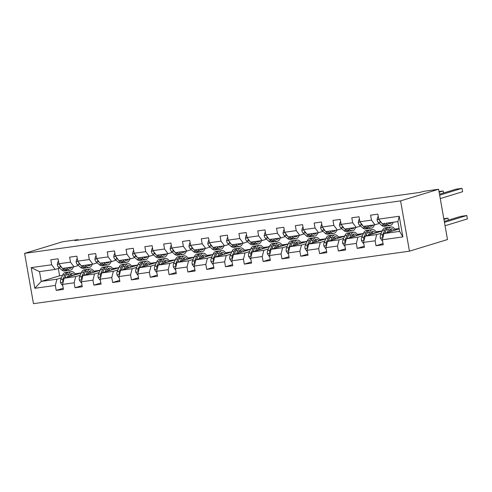 <?xml version="1.0" encoding="UTF-8"?>
<svg xmlns="http://www.w3.org/2000/svg" width="492" height="492" viewBox="0 0 492 492"><rect width="100%" height="100%" fill="white"/><g stroke="black" fill="none" stroke-linecap="round" stroke-linejoin="round"><path stroke-width="0.74" d="M400.586 200.877L438.618 189.26L447.486 239.549L409.455 251.172L33.468 303.662L24.6 253.368L400.586 200.877L409.455 251.172M399.178 228.903L383.938 233.559L399.615 231.369L397.887 221.584L382.216 223.774L378.717 219.112L377.844 214.149L370.611 215.158L371.485 220.121L359.91 221.738L359.031 216.775L351.798 217.784L352.672 222.747L341.097 224.364L340.224 219.401L332.986 220.41L333.859 225.373L322.285 226.99L321.411 222.027L314.173 223.042L315.052 227.999L303.472 229.616L302.598 224.653L295.366 225.668L296.239 230.625L284.665 232.242L283.786 227.279L276.553 228.294L277.427 233.251L265.852 234.868L264.979 229.905L257.74 230.92L258.614 235.877L247.039 237.495L246.166 232.532L238.928 233.546L239.807 238.503L228.227 240.121L227.353 235.158L220.121 236.172L220.994 241.129L209.42 242.747L208.54 237.784L201.308 238.798L202.181 243.755L190.607 245.373L189.734 240.416L182.495 241.424L183.368 246.381L171.794 247.999L170.921 243.042L163.682 244.05L164.562 249.013L152.981 250.625L152.108 245.668L144.876 246.677L145.749 251.64L134.175 253.251L133.295 248.294L126.063 249.303L126.936 254.266L115.362 255.877L114.488 250.92L107.25 251.929L108.123 256.892L96.549 258.503L95.676 253.546L88.437 254.555L89.316 259.518L77.736 261.129L76.863 256.172L69.63 257.181L70.504 262.144L58.929 263.755L58.05 258.798L50.817 259.807L51.691 264.77L31.193 267.63L34.834 288.287L41.236 281.406L56.912 279.216L61.457 277.826M378.717 219.112L399.221 216.252L402.862 236.91L382.364 239.77L383.237 244.733L376.005 245.742L383.034 243.595M34.834 288.287L55.332 285.428L56.211 290.391L63.443 289.382L62.57 284.419L74.144 282.802L75.018 287.765L82.256 286.756L81.383 281.793L92.957 280.176L93.831 285.139L101.069 284.13L100.19 279.167L111.77 277.55L112.643 282.513L119.876 281.498L119.002 276.541L130.577 274.923L131.456 279.887L138.689 278.872L137.815 273.915L149.39 272.297L150.263 277.26L157.502 276.246L156.628 271.289L168.202 269.671L169.076 274.634L176.314 273.62L175.435 268.663L187.015 267.045L187.889 272.008L195.121 270.994L194.248 266.037L205.822 264.419L206.702 269.382L213.934 268.368L213.061 263.411L224.635 261.793L225.508 266.756L232.747 265.742L231.873 260.785L243.448 259.167L244.321 264.124L251.56 263.115L250.68 258.159L262.261 256.541L263.134 261.498L270.366 260.489L269.493 255.532L281.067 253.915L281.947 258.872L289.179 257.863L288.306 252.9L299.88 251.289L300.753 256.246L307.992 255.237L307.119 250.274L318.693 248.663L319.566 253.62L326.805 252.611L325.925 247.648L337.506 246.037L338.379 250.994L345.612 249.985L344.738 245.022L356.319 243.411L357.192 248.368L364.424 247.359L363.551 242.396L375.125 240.785L376.005 245.742M78.037 240.127L77.951 239.61L74.778 240.582L420.137 192.366L423.304 191.394L438.618 189.26M359.91 221.738L363.404 226.4L374.978 224.782L379.387 223.436M381.251 233.183L376.706 234.573L365.126 236.185L382.222 230.963M374.978 224.782L371.485 220.121M375.125 240.785L376.706 234.573M363.551 242.396L365.126 236.185M341.097 224.364L344.591 229.026L356.165 227.409L360.581 226.062M362.438 235.809L357.893 237.199L346.319 238.811L363.416 233.589M356.165 227.409L352.672 222.747M356.319 243.411L357.893 237.199M344.738 245.022L346.319 238.811M322.285 226.99L325.778 231.652L337.358 230.035L341.768 228.688M343.625 238.435L339.08 239.825L327.506 241.437L344.603 236.215M337.358 230.035L333.859 225.373M337.506 246.037L339.08 239.825M325.925 247.648L327.506 241.437M303.472 229.616L306.971 234.278L318.545 232.661L322.955 231.314M324.818 241.062L320.267 242.451L308.693 244.063L325.79 238.841M318.545 232.661L315.052 227.999M318.693 248.663L320.267 242.451M307.119 250.274L308.693 244.063M284.665 232.242L288.158 236.904L299.733 235.287L304.142 233.94M306.006 243.688L301.461 245.077L289.88 246.689L306.977 241.467M299.733 235.287L296.239 230.625M299.88 251.289L301.461 245.077M288.306 252.9L289.88 246.689M265.852 234.868L269.345 239.53L280.92 237.913L285.335 236.566M287.193 246.314L282.648 247.704L271.074 249.315L288.164 244.093M280.92 237.913L277.427 233.251M281.067 253.915L282.648 247.704M269.493 255.532L271.074 249.315M247.039 237.495L250.533 242.156L262.113 240.539L266.523 239.192M268.38 248.94L263.835 250.33L252.261 251.947L269.358 246.72M262.113 240.539L258.614 235.877M262.261 256.541L263.835 250.33M250.68 258.159L252.261 251.947M228.227 240.121L231.72 244.782L243.3 243.165L247.71 241.818M249.573 251.566L245.022 252.956L233.448 254.573L250.545 249.346M243.3 243.165L239.807 238.503M243.448 259.167L245.022 252.956M231.873 260.785L233.448 254.573M209.42 242.747L212.913 247.408L224.487 245.797L228.897 244.444M230.76 254.192L226.215 255.582L214.635 257.199L231.732 251.972M224.487 245.797L220.994 241.129M224.635 261.793L226.215 255.582M213.061 263.411L214.635 257.199M190.607 245.373L194.1 250.034L205.674 248.423L210.09 247.07M211.947 256.818L207.403 258.208L195.828 259.825L212.919 254.598M205.674 248.423L202.181 243.755M205.822 264.419L207.403 258.208M194.248 266.037L195.828 259.825M171.794 247.999L175.287 252.66L186.868 251.049L191.277 249.696M193.135 259.444L188.59 260.834L177.015 262.451L194.112 257.224M186.868 251.049L183.368 246.381M187.015 267.045L188.59 260.834M175.435 268.663L177.015 262.451M152.981 250.625L156.474 255.287L168.055 253.675L172.464 252.322M174.328 262.07L169.777 263.46L158.203 265.077L175.3 259.85M168.055 253.675L164.562 249.013M168.202 269.671L169.777 263.46M156.628 271.289L158.203 265.077M134.175 253.251L137.668 257.913L149.242 256.301L153.652 254.954M155.515 264.696L150.97 266.086L139.39 267.703L156.487 262.476M149.242 256.301L145.749 251.64M149.39 272.297L150.97 266.086M137.815 273.915L139.39 267.703M115.362 255.877L118.855 260.539L130.429 258.927L134.845 257.58M136.702 267.322L132.157 268.712L120.583 270.329L137.674 265.108M130.429 258.927L126.936 254.266M130.577 274.923L132.157 268.712M119.002 276.541L120.583 270.329M96.549 258.503L100.042 263.171L111.623 261.553L116.032 260.207M117.889 269.948L113.345 271.338L101.77 272.955L118.867 267.734M111.623 261.553L108.123 256.892M111.77 277.55L113.345 271.338M100.19 279.167L101.77 272.955M77.736 261.129L81.229 265.797L92.81 264.179L97.219 262.833M99.083 272.574L94.532 273.964L82.957 275.582L100.054 270.36M92.81 264.179L89.316 259.518M92.957 280.176L94.532 273.964M81.383 281.793L82.957 275.582M58.929 263.755L62.422 268.423L73.997 266.805L78.406 265.459M80.27 275.2L75.725 276.59L64.144 278.208L81.242 272.986M73.997 266.805L70.504 262.144M74.144 282.802L75.725 276.59M62.57 284.419L64.144 278.208M31.193 267.63L39.508 271.621L55.184 269.432L59.6 268.085M58.327 268.472L59.618 275.791L62.533 275.385M59.618 275.791L41.236 281.406L39.508 271.621M55.184 269.432L51.691 264.77M55.332 285.428L56.912 279.216M77.951 239.61L62.632 241.75L24.6 253.368M75.319 273.737L81.278 272.906M94.132 271.11L100.091 270.28M112.939 268.484L118.898 267.654M131.751 265.858L137.711 265.028M150.564 263.232L156.524 262.402M169.377 260.606L175.337 259.776M188.184 257.98L194.143 257.15M206.997 255.354L212.956 254.524M225.81 252.728L231.769 251.892M244.622 250.102L250.582 249.266M263.429 247.476L269.388 246.64M282.242 244.85L288.201 244.014M301.055 242.224L307.014 241.387M319.868 239.598L325.827 238.761M338.674 236.972L344.634 236.135M357.487 234.346L363.447 233.509M376.3 231.714L382.259 230.883M395.113 229.088L399.117 228.534M402.862 236.91L399.615 231.369M397.887 221.584L399.221 216.252M382.364 239.77L383.938 233.559M56.211 290.391L63.24 288.238M75.571 274.493L76.936 274.302M94.378 271.867L95.749 271.676M75.018 287.765L82.053 285.612M113.191 269.241L114.556 269.044M93.831 285.139L100.866 282.986M132.004 266.609L133.369 266.418M112.643 282.513L119.679 280.36M150.816 263.983L152.182 263.792M131.456 279.887L138.486 277.734M169.623 261.357L170.995 261.166M150.263 277.26L157.299 275.108M188.436 258.731L189.801 258.54M169.076 274.634L176.111 272.482M207.249 256.104L208.614 255.914M187.889 272.008L194.924 269.856M226.062 253.478L227.427 253.288M206.702 269.382L213.737 267.23M244.868 250.852L246.24 250.662M225.508 266.756L232.544 264.604M263.681 248.226L265.047 248.036M244.321 264.124L251.357 261.978M282.494 245.6L283.859 245.41M263.134 261.498L270.17 259.352M301.307 242.974L302.672 242.784M281.947 258.872L288.982 256.726M320.114 240.348L321.485 240.157M300.753 256.246L307.789 254.1M338.927 237.722L340.292 237.531M319.566 253.62L326.602 251.473M357.739 235.096L359.105 234.905M338.379 250.994L345.415 248.847M376.552 232.47L377.918 232.279M357.192 248.368L364.228 246.221M395.365 229.844L396.73 229.653M58.53 261.492L58.001 261.566L57.275 264.45A3.665 1.74 82.1 0 0 58.554 267.162L61.789 270.016A10.584 5.025 82.1 0 0 64.378 270.987L66.666 270.668A10.584 5.025 82.1 0 0 67.373 270.459M66.34 267.876L67.816 269.173A10.584 5.025 82.1 0 0 70.405 270.145A10.584 5.025 82.1 0 0 73.394 266.885M68.093 267.63A8.782 4.17 82.1 0 0 70.159 268.368A8.782 4.17 82.1 0 0 71.943 267.088M62.607 268.392L64.077 269.696A10.584 5.025 82.1 0 0 66.666 270.668M70.405 270.145L68.117 270.465A10.584 5.025 -97.9 0 1 65.522 269.493L64.052 268.195M68.966 268.183A8.782 4.17 82.1 0 0 69.655 267.408M59.784 264.905L59.827 265.127A3.665 1.74 82.1 0 0 60.848 266.842L62.004 267.869M58.511 261.406L58.001 261.566M68.886 276.756L69.415 275.551A8.782 4.17 -97.9 0 1 71.684 273.392A8.782 4.17 -97.9 0 1 74.587 275.016M67.386 277.217L68.702 274.21A10.584 5.025 -97.9 0 1 71.432 271.615A10.584 5.025 -97.9 0 1 75.682 274.684M62.699 285.145L62.176 285.212L60.491 282.666A3.665 1.74 -97.9 0 1 60.725 279.487L62.675 275.053A10.584 5.025 -97.9 0 1 65.405 272.457L67.699 272.137A10.584 5.025 82.1 0 0 64.969 274.733L63.019 279.167A3.665 1.74 82.1 0 0 62.681 281.301L63.179 282.014M64.901 277.974L66.414 274.53A10.584 5.025 -97.9 0 1 69.144 271.935L71.432 271.615M72.527 275.649A8.782 4.17 82.1 0 0 70.584 273.896M72.238 275.735A10.584 5.025 82.1 0 0 71.469 274.456M68.437 272.144A10.584 5.025 82.1 0 0 67.699 272.137M64.833 277.998L65.682 276.073A8.782 4.17 -97.9 0 1 66.051 275.36M69.944 274.597A8.782 4.17 -97.9 0 1 71.211 276.049M77.336 258.866L76.814 258.94L76.088 261.824A3.665 1.74 82.1 0 0 77.367 264.536L80.596 267.39A10.584 5.025 82.1 0 0 83.191 268.361L85.479 268.042A10.584 5.025 82.1 0 0 86.186 267.832M85.153 265.25L86.629 266.547A10.584 5.025 82.1 0 0 89.218 267.519A10.584 5.025 82.1 0 0 92.207 264.259M86.9 265.003A8.782 4.17 82.1 0 0 88.972 265.742A8.782 4.17 82.1 0 0 90.756 264.462M81.414 265.766L82.89 267.07A10.584 5.025 82.1 0 0 85.479 268.042M89.218 267.519L86.924 267.839A10.584 5.025 -97.9 0 1 84.335 266.867L82.865 265.569M87.773 265.557A8.782 4.17 82.1 0 0 88.468 264.782M78.597 262.279L78.64 262.5A3.665 1.74 82.1 0 0 79.655 264.216L80.817 265.243M77.324 258.78L76.814 258.94M96.149 256.24L95.626 256.314L94.901 259.198A3.665 1.74 82.1 0 0 96.18 261.91L99.409 264.764A10.584 5.025 82.1 0 0 101.998 265.735L104.292 265.416A10.584 5.025 82.1 0 0 104.999 265.206M103.966 262.617L105.442 263.921A10.584 5.025 82.1 0 0 108.031 264.893A10.584 5.025 82.1 0 0 111.02 261.633M105.712 262.377A8.782 4.17 82.1 0 0 107.779 263.115A8.782 4.17 82.1 0 0 109.568 261.836M100.227 263.14L101.703 264.444A10.584 5.025 82.1 0 0 104.292 265.416M108.031 264.893L105.737 265.213A10.584 5.025 -97.9 0 1 103.148 264.241L101.672 262.937M106.586 262.931A8.782 4.17 82.1 0 0 107.274 262.156M97.41 259.653L97.447 259.874A3.665 1.74 82.1 0 0 98.468 261.59L99.63 262.617M96.137 256.154L95.626 256.314M87.699 274.13L88.228 272.925A8.782 4.17 -97.9 0 1 90.497 270.766A8.782 4.17 -97.9 0 1 93.4 272.39M86.198 274.591L87.515 271.584A10.584 5.025 -97.9 0 1 90.245 268.989A10.584 5.025 -97.9 0 1 94.495 272.058M81.506 282.513L80.983 282.586L79.298 280.04A3.665 1.74 -97.9 0 1 79.538 276.861L81.487 272.427A10.584 5.025 -97.9 0 1 84.218 269.831L86.506 269.511A10.584 5.025 82.1 0 0 83.775 272.107L81.832 276.541A3.665 1.74 82.1 0 0 81.487 278.675L81.992 279.388M83.714 275.348L85.227 271.904A10.584 5.025 -97.9 0 1 87.957 269.308L90.245 268.989M91.34 273.023A8.782 4.17 82.1 0 0 89.396 271.27M91.051 273.109A10.584 5.025 82.1 0 0 90.282 271.83M87.244 269.518A10.584 5.025 82.1 0 0 86.506 269.511M83.646 275.372L84.489 273.447A8.782 4.17 -97.9 0 1 84.864 272.734M88.757 271.971A8.782 4.17 -97.9 0 1 90.024 273.423M106.512 271.504L107.041 270.299A8.782 4.17 -97.9 0 1 109.304 268.14A8.782 4.17 -97.9 0 1 112.213 269.764M105.005 271.965L106.327 268.958A10.584 5.025 -97.9 0 1 109.058 266.363A10.584 5.025 -97.9 0 1 113.308 269.432M100.319 279.887L99.796 279.96L98.111 277.414A3.665 1.74 -97.9 0 1 98.351 274.235L100.3 269.8A10.584 5.025 -97.9 0 1 103.031 267.205L105.319 266.885A10.584 5.025 82.1 0 0 102.588 269.481L100.639 273.915A3.665 1.74 82.1 0 0 100.3 276.049L100.805 276.762M102.527 272.722L104.033 269.278A10.584 5.025 -97.9 0 1 106.764 266.682L109.058 266.363M110.146 270.397A8.782 4.17 82.1 0 0 108.209 268.644M109.864 270.483A10.584 5.025 82.1 0 0 109.089 269.204M106.057 266.892A10.584 5.025 82.1 0 0 105.319 266.885M102.459 272.746L103.302 270.821A8.782 4.17 -97.9 0 1 103.671 270.108M107.57 269.345A8.782 4.17 -97.9 0 1 108.837 270.797M114.962 253.614L114.439 253.688L113.713 256.572A3.665 1.74 82.1 0 0 114.987 259.284L118.221 262.138A10.584 5.025 82.1 0 0 120.811 263.109L123.105 262.789A10.584 5.025 82.1 0 0 123.812 262.58M122.779 259.991L124.248 261.295A10.584 5.025 82.1 0 0 126.838 262.267A10.584 5.025 82.1 0 0 129.826 259.007M124.525 259.751A8.782 4.17 82.1 0 0 126.592 260.489A8.782 4.17 82.1 0 0 128.381 259.21M119.039 260.514L120.509 261.818A10.584 5.025 82.1 0 0 123.105 262.789M126.838 262.267L124.55 262.587A10.584 5.025 -97.9 0 1 121.961 261.615L120.485 260.311M125.398 260.305A8.782 4.17 82.1 0 0 126.087 259.53M116.217 257.027L116.26 257.248A3.665 1.74 82.1 0 0 117.28 258.964L118.443 259.991M114.944 253.528L114.439 253.688M133.775 250.988L133.246 251.061L132.52 253.946A3.665 1.74 82.1 0 0 133.799 256.658L137.034 259.512A10.584 5.025 82.1 0 0 139.623 260.483L141.911 260.163A10.584 5.025 82.1 0 0 142.619 259.948M141.585 257.365L143.061 258.669A10.584 5.025 82.1 0 0 145.65 259.641A10.584 5.025 82.1 0 0 148.639 256.381M143.338 257.125A8.782 4.17 82.1 0 0 145.404 257.863A8.782 4.17 82.1 0 0 147.188 256.584M137.852 257.888L139.322 259.192A10.584 5.025 82.1 0 0 141.911 260.163M145.65 259.641L143.363 259.96A10.584 5.025 -97.9 0 1 140.767 258.989L139.297 257.685M144.211 257.679A8.782 4.17 82.1 0 0 144.9 256.904M135.029 254.401L135.072 254.622A3.665 1.74 82.1 0 0 136.093 256.338L137.25 257.365M133.756 250.902L133.246 251.061M152.582 248.362L152.059 248.435L151.333 251.32A3.665 1.74 82.1 0 0 152.612 254.032L155.841 256.885A10.584 5.025 82.1 0 0 158.436 257.857L160.724 257.537A10.584 5.025 82.1 0 0 161.431 257.322M160.398 254.739L161.874 256.043A10.584 5.025 82.1 0 0 164.463 257.015A10.584 5.025 82.1 0 0 167.452 253.755M162.145 254.499A8.782 4.17 82.1 0 0 164.217 255.237A8.782 4.17 82.1 0 0 166.001 253.958M156.659 255.262L158.135 256.566A10.584 5.025 82.1 0 0 160.724 257.537M164.463 257.015L162.169 257.334A10.584 5.025 -97.9 0 1 159.58 256.363L158.11 255.059M163.024 255.053A8.782 4.17 82.1 0 0 163.713 254.278M153.842 251.775L153.885 251.996A3.665 1.74 82.1 0 0 154.9 253.712L156.062 254.733M152.569 248.275L152.059 248.435M125.319 268.878L125.854 267.673A8.782 4.17 -97.9 0 1 128.117 265.514A8.782 4.17 -97.9 0 1 131.02 267.138M123.818 269.339L125.14 266.332A10.584 5.025 -97.9 0 1 127.871 263.737A10.584 5.025 -97.9 0 1 132.12 266.805M119.132 277.26L118.609 277.334L116.924 274.788A3.665 1.74 -97.9 0 1 117.164 271.609L119.107 267.174A10.584 5.025 -97.9 0 1 121.838 264.579L124.132 264.259A10.584 5.025 82.1 0 0 121.401 266.855L119.451 271.289A3.665 1.74 82.1 0 0 119.113 273.423L119.611 274.136M121.333 270.096L122.846 266.652A10.584 5.025 -97.9 0 1 125.577 264.056L127.871 263.737M128.959 267.771A8.782 4.17 82.1 0 0 127.022 266.018M128.676 267.857A10.584 5.025 82.1 0 0 127.902 266.578M124.87 264.265A10.584 5.025 82.1 0 0 124.132 264.259M121.266 270.12L122.114 268.195A8.782 4.17 -97.9 0 1 122.483 267.482M126.382 266.719A8.782 4.17 -97.9 0 1 127.649 268.171M144.131 266.252L144.66 265.047A8.782 4.17 -97.9 0 1 146.93 262.888A8.782 4.17 -97.9 0 1 149.832 264.512M142.631 266.713L143.953 263.706A10.584 5.025 -97.9 0 1 146.678 261.111A10.584 5.025 -97.9 0 1 150.927 264.179M137.945 274.634L137.422 274.708L135.737 272.162A3.665 1.74 -97.9 0 1 135.97 268.983L137.92 264.548A10.584 5.025 -97.9 0 1 140.65 261.953L142.944 261.633A10.584 5.025 82.1 0 0 140.214 264.229L138.264 268.663A3.665 1.74 82.1 0 0 137.926 270.797L138.424 271.504M140.146 267.47L141.659 264.026A10.584 5.025 -97.9 0 1 144.39 261.43L146.678 261.111M147.772 265.139A8.782 4.17 82.1 0 0 145.829 263.392M147.483 265.231A10.584 5.025 82.1 0 0 146.714 263.952M143.682 261.639A10.584 5.025 82.1 0 0 142.944 261.633M140.079 267.494L140.927 265.569A8.782 4.17 -97.9 0 1 141.296 264.856M145.189 264.093A8.782 4.17 -97.9 0 1 146.462 265.545M162.944 263.626L163.473 262.421A8.782 4.17 -97.9 0 1 165.743 260.262A8.782 4.17 -97.9 0 1 168.645 261.885M161.444 264.087L162.76 261.08A10.584 5.025 -97.9 0 1 165.49 258.485A10.584 5.025 -97.9 0 1 169.74 261.553M156.751 272.008L156.228 272.082L154.543 269.536A3.665 1.74 -97.9 0 1 154.783 266.356L156.733 261.922A10.584 5.025 -97.9 0 1 159.463 259.327L161.751 259.007A10.584 5.025 82.1 0 0 159.021 261.603L157.077 266.037A3.665 1.74 82.1 0 0 156.733 268.171L157.237 268.878M158.959 264.844L160.472 261.4A10.584 5.025 -97.9 0 1 163.203 258.804L165.49 258.485M166.585 262.513A8.782 4.17 82.1 0 0 164.642 260.766M166.296 262.605A10.584 5.025 82.1 0 0 165.527 261.326M162.495 259.013A10.584 5.025 82.1 0 0 161.751 259.007M158.891 264.868L159.734 262.943A8.782 4.17 -97.9 0 1 160.109 262.23M164.002 261.467A8.782 4.17 -97.9 0 1 165.269 262.919M171.394 245.736L170.872 245.809L170.146 248.694A3.665 1.74 82.1 0 0 171.425 251.406L174.654 254.259A10.584 5.025 82.1 0 0 177.243 255.231L179.537 254.911A10.584 5.025 82.1 0 0 180.244 254.696M179.211 252.113L180.687 253.417A10.584 5.025 82.1 0 0 183.276 254.389A10.584 5.025 82.1 0 0 186.265 251.129M180.958 251.873A8.782 4.17 82.1 0 0 183.024 252.611A8.782 4.17 82.1 0 0 184.814 251.332M175.472 252.636L176.948 253.94A10.584 5.025 82.1 0 0 179.537 254.911M183.276 254.389L180.982 254.708A10.584 5.025 -97.9 0 1 178.393 253.737L176.917 252.433M181.831 252.427A8.782 4.17 82.1 0 0 182.52 251.652M172.655 249.149L172.692 249.37A3.665 1.74 82.1 0 0 173.713 251.086L174.875 252.107M171.382 245.649L170.872 245.809M181.757 261L182.286 259.794A8.782 4.17 -97.9 0 1 184.549 257.636A8.782 4.17 -97.9 0 1 187.458 259.259M180.25 261.461L181.573 258.454A10.584 5.025 -97.9 0 1 184.303 255.858A10.584 5.025 -97.9 0 1 188.553 258.927M175.564 269.382L175.041 269.456L173.356 266.91A3.665 1.74 -97.9 0 1 173.596 263.73L175.546 259.296A10.584 5.025 -97.9 0 1 178.276 256.701L180.564 256.381A10.584 5.025 82.1 0 0 177.833 258.976L175.89 263.411A3.665 1.74 82.1 0 0 175.546 265.545L176.05 266.252M177.772 262.218L179.279 258.774A10.584 5.025 -97.9 0 1 182.009 256.178L184.303 255.858M185.392 259.887A8.782 4.17 82.1 0 0 183.454 258.14M185.109 259.979A10.584 5.025 82.1 0 0 184.334 258.7M181.302 256.387A10.584 5.025 82.1 0 0 180.564 256.381M177.704 262.236L178.547 260.317A8.782 4.17 -97.9 0 1 178.916 259.604M182.815 258.841A8.782 4.17 -97.9 0 1 184.082 260.293M190.207 243.109L189.684 243.177L188.959 246.068A3.665 1.74 82.1 0 0 190.232 248.78L193.467 251.633A10.584 5.025 82.1 0 0 196.056 252.605L198.35 252.285A10.584 5.025 82.1 0 0 199.057 252.07M198.024 249.487L199.494 250.791A10.584 5.025 82.1 0 0 202.083 251.763A10.584 5.025 82.1 0 0 205.072 248.503M199.77 249.247A8.782 4.17 82.1 0 0 201.837 249.979A8.782 4.17 82.1 0 0 203.627 248.706M194.285 250.01L195.755 251.314A10.584 5.025 82.1 0 0 198.35 252.285M202.083 251.763L199.795 252.082A10.584 5.025 -97.9 0 1 197.206 251.111L195.73 249.807M200.644 249.801A8.782 4.17 82.1 0 0 201.333 249.026M191.462 246.523L191.505 246.744A3.665 1.74 82.1 0 0 192.526 248.46L193.688 249.481M190.189 243.023L189.684 243.177M200.564 258.374L201.099 257.168A8.782 4.17 -97.9 0 1 203.362 255.01A8.782 4.17 -97.9 0 1 206.265 256.633M199.063 258.835L200.385 255.828A10.584 5.025 -97.9 0 1 203.116 253.232A10.584 5.025 -97.9 0 1 207.366 256.295M194.377 266.756L193.854 266.83L192.169 264.278A3.665 1.74 -97.9 0 1 192.409 261.104L194.352 256.67A10.584 5.025 -97.9 0 1 197.083 254.069L199.377 253.749A10.584 5.025 82.1 0 0 196.646 256.35L194.697 260.785A3.665 1.74 82.1 0 0 194.358 262.919L194.857 263.626M196.579 259.591L198.092 256.147A10.584 5.025 -97.9 0 1 200.822 253.552L203.116 253.232M204.205 257.261A8.782 4.17 82.1 0 0 202.267 255.514M203.922 257.353A10.584 5.025 82.1 0 0 203.147 256.074M200.115 253.761A10.584 5.025 82.1 0 0 199.377 253.749M196.517 259.61L197.36 257.691A8.782 4.17 -97.9 0 1 197.729 256.978M201.628 256.215A8.782 4.17 -97.9 0 1 202.895 257.667M209.02 240.483L208.491 240.551L207.765 243.442A3.665 1.74 82.1 0 0 209.045 246.154L212.28 249.007A10.584 5.025 82.1 0 0 214.869 249.979L217.157 249.659A10.584 5.025 82.1 0 0 217.87 249.444M216.831 246.861L218.307 248.165A10.584 5.025 82.1 0 0 220.896 249.137A10.584 5.025 82.1 0 0 223.885 245.877M218.583 246.621A8.782 4.17 82.1 0 0 220.65 247.353A8.782 4.17 82.1 0 0 222.433 246.08M213.097 247.384L214.567 248.688A10.584 5.025 82.1 0 0 217.157 249.659M220.896 249.137L218.608 249.456A10.584 5.025 -97.9 0 1 216.019 248.485L214.543 247.181M219.457 247.175A8.782 4.17 82.1 0 0 220.145 246.4M210.275 243.891L210.318 244.118A3.665 1.74 82.1 0 0 211.339 245.834L212.495 246.855M209.002 240.397L208.491 240.551M219.377 255.748L219.906 254.542A8.782 4.17 -97.9 0 1 222.175 252.384A8.782 4.17 -97.9 0 1 225.078 254.007M217.876 256.209L219.198 253.202A10.584 5.025 -97.9 0 1 221.923 250.606A10.584 5.025 -97.9 0 1 226.172 253.669M213.19 264.13L212.667 264.204L210.982 261.652A3.665 1.74 -97.9 0 1 211.216 258.478L213.165 254.044A10.584 5.025 -97.9 0 1 215.896 251.443L218.19 251.123A10.584 5.025 82.1 0 0 215.459 253.724L213.51 258.159A3.665 1.74 82.1 0 0 213.171 260.293L213.669 261M215.391 256.965L216.904 253.521A10.584 5.025 -97.9 0 1 219.635 250.926L221.923 250.606M223.017 254.635A8.782 4.17 82.1 0 0 221.074 252.888M222.728 254.727A10.584 5.025 82.1 0 0 221.96 253.448M218.928 251.135A10.584 5.025 82.1 0 0 218.19 251.123M215.324 256.984L216.172 255.065A8.782 4.17 -97.9 0 1 216.542 254.352M220.434 253.589A8.782 4.17 -97.9 0 1 221.708 255.04M227.827 237.857L227.304 237.925L226.578 240.816A3.665 1.74 82.1 0 0 227.857 243.528L231.086 246.381A10.584 5.025 82.1 0 0 233.682 247.353L235.969 247.033A10.584 5.025 82.1 0 0 236.677 246.818M235.643 244.235L237.119 245.539A10.584 5.025 82.1 0 0 239.709 246.51A10.584 5.025 82.1 0 0 242.697 243.251M237.39 243.995A8.782 4.17 82.1 0 0 239.463 244.727A8.782 4.17 82.1 0 0 241.246 243.454M231.904 244.758L233.38 246.062A10.584 5.025 82.1 0 0 235.969 247.033M239.709 246.51L237.415 246.83A10.584 5.025 -97.9 0 1 234.825 245.859L233.356 244.555M238.269 244.549A8.782 4.17 82.1 0 0 238.958 243.774M229.088 241.264L229.131 241.492A3.665 1.74 82.1 0 0 230.145 243.208L231.308 244.229M227.814 237.771L227.304 237.925M238.19 253.122L238.718 251.916A8.782 4.17 -97.9 0 1 240.988 249.758A8.782 4.17 -97.9 0 1 243.891 251.381M236.689 253.583L238.005 250.576A10.584 5.025 -97.9 0 1 240.736 247.98A10.584 5.025 -97.9 0 1 244.985 251.043M231.996 261.504L231.474 261.578L229.789 259.026A3.665 1.74 -97.9 0 1 230.028 255.852L231.978 251.418A10.584 5.025 -97.9 0 1 234.709 248.817L236.996 248.497A10.584 5.025 82.1 0 0 234.266 251.098L232.322 255.532A3.665 1.74 82.1 0 0 231.978 257.667L232.482 258.374M234.204 254.339L235.717 250.895A10.584 5.025 -97.9 0 1 238.448 248.3L240.736 247.98M241.83 252.009A8.782 4.17 82.1 0 0 239.887 250.262M241.541 252.095A10.584 5.025 82.1 0 0 240.773 250.822M237.741 248.509A10.584 5.025 82.1 0 0 236.996 248.497M234.137 254.358L234.979 252.439A8.782 4.17 -97.9 0 1 235.354 251.726M239.247 250.963A8.782 4.17 -97.9 0 1 240.514 252.408M246.64 235.231L246.117 235.299L245.391 238.19A3.665 1.74 82.1 0 0 246.67 240.902L249.899 243.755A10.584 5.025 82.1 0 0 252.488 244.727L254.782 244.407A10.584 5.025 82.1 0 0 255.489 244.192M254.456 241.609L255.932 242.913A10.584 5.025 82.1 0 0 258.521 243.884A10.584 5.025 82.1 0 0 261.51 240.625M256.203 241.369A8.782 4.17 82.1 0 0 258.269 242.101A8.782 4.17 82.1 0 0 260.059 240.828M250.717 242.132L252.193 243.435A10.584 5.025 82.1 0 0 254.782 244.407M258.521 243.884L256.227 244.204A10.584 5.025 -97.9 0 1 253.638 243.232L252.162 241.929M257.076 241.923A8.782 4.17 82.1 0 0 257.765 241.148M247.9 238.638L247.937 238.866A3.665 1.74 82.1 0 0 248.958 240.582L250.12 241.603M246.627 235.145L246.117 235.299M257.002 250.496L257.531 249.29A8.782 4.17 -97.9 0 1 259.794 247.132A8.782 4.17 -97.9 0 1 262.703 248.755M255.496 250.957L256.818 247.95A10.584 5.025 -97.9 0 1 259.548 245.354A10.584 5.025 -97.9 0 1 263.798 248.417M250.809 258.878L250.287 258.952L248.601 256.4A3.665 1.74 -97.9 0 1 248.841 253.226L250.791 248.792A10.584 5.025 -97.9 0 1 253.521 246.191L255.809 245.871A10.584 5.025 82.1 0 0 253.079 248.472L251.135 252.906A3.665 1.74 82.1 0 0 250.791 255.04L251.295 255.748M253.017 251.713L254.524 248.269A10.584 5.025 -97.9 0 1 257.255 245.674L259.548 245.354M260.637 249.382A8.782 4.17 82.1 0 0 258.7 247.636M260.354 249.469A10.584 5.025 82.1 0 0 259.579 248.196M256.547 245.883A10.584 5.025 82.1 0 0 255.809 245.871M252.95 251.732L253.792 249.813A8.782 4.17 -97.9 0 1 254.161 249.1M258.06 248.337A8.782 4.17 -97.9 0 1 259.327 249.782M265.452 232.599L264.93 232.673L264.204 235.563A3.665 1.74 82.1 0 0 265.477 238.276L268.712 241.129A10.584 5.025 82.1 0 0 271.301 242.101L273.595 241.781A10.584 5.025 82.1 0 0 274.302 241.566M273.269 238.983L274.739 240.287A10.584 5.025 82.1 0 0 277.328 241.258A10.584 5.025 82.1 0 0 280.317 237.999M275.016 238.737A8.782 4.17 82.1 0 0 277.082 239.475A8.782 4.17 82.1 0 0 278.872 238.202M269.53 239.506L271 240.809A10.584 5.025 82.1 0 0 273.595 241.781M277.328 241.258L275.04 241.578A10.584 5.025 -97.9 0 1 272.451 240.606L270.975 239.303M275.889 239.297A8.782 4.17 82.1 0 0 276.578 238.522M266.707 236.012L266.75 236.24A3.665 1.74 82.1 0 0 267.771 237.956L268.933 238.977M265.434 232.519L264.93 232.673M275.815 247.87L276.344 246.664A8.782 4.17 -97.9 0 1 278.607 244.506A8.782 4.17 -97.9 0 1 281.51 246.129M274.308 248.331L275.631 245.323A10.584 5.025 -97.9 0 1 278.361 242.722A10.584 5.025 -97.9 0 1 282.611 245.791M269.622 256.252L269.099 256.326L267.414 253.774A3.665 1.74 -97.9 0 1 267.654 250.6L269.598 246.166A10.584 5.025 -97.9 0 1 272.328 243.565L274.622 243.245A10.584 5.025 82.1 0 0 271.892 245.846L269.942 250.28A3.665 1.74 82.1 0 0 269.604 252.414L270.108 253.122M271.824 249.087L273.337 245.643A10.584 5.025 -97.9 0 1 276.067 243.042L278.361 242.722M279.45 246.756A8.782 4.17 82.1 0 0 277.513 245.01M279.167 246.843A10.584 5.025 82.1 0 0 278.392 245.57M275.36 243.257A10.584 5.025 82.1 0 0 274.622 243.245M271.762 249.106L272.605 247.187A8.782 4.17 -97.9 0 1 272.974 246.467M276.873 245.711A8.782 4.17 -97.9 0 1 278.14 247.156M284.265 229.973L283.736 230.047L283.011 232.937A3.665 1.74 82.1 0 0 284.29 235.65L287.525 238.497A10.584 5.025 82.1 0 0 290.114 239.475L292.402 239.155A10.584 5.025 82.1 0 0 293.115 238.94M292.076 236.357L293.552 237.661A10.584 5.025 82.1 0 0 296.141 238.632A10.584 5.025 82.1 0 0 299.13 235.373M293.829 236.111A8.782 4.17 82.1 0 0 295.895 236.849A8.782 4.17 82.1 0 0 297.678 235.576M288.343 236.88L289.813 238.177A10.584 5.025 82.1 0 0 292.402 239.155M296.141 238.632L293.853 238.952A10.584 5.025 -97.9 0 1 291.264 237.98L289.788 236.677M294.702 236.67A8.782 4.17 82.1 0 0 295.391 235.896M285.52 233.386L285.563 233.614A3.665 1.74 82.1 0 0 286.584 235.33L287.74 236.351M284.247 229.893L283.736 230.047M294.622 245.244L295.151 244.038A8.782 4.17 -97.9 0 1 297.42 241.88A8.782 4.17 -97.9 0 1 300.323 243.503M293.121 245.705L294.444 242.697A10.584 5.025 -97.9 0 1 297.168 240.096A10.584 5.025 -97.9 0 1 301.418 243.165M288.435 253.626L287.912 253.7L286.227 251.148A3.665 1.74 -97.9 0 1 286.461 247.974L288.41 243.54A10.584 5.025 -97.9 0 1 291.141 240.939L293.435 240.619A10.584 5.025 82.1 0 0 290.704 243.22L288.755 247.654A3.665 1.74 82.1 0 0 288.417 249.788L288.915 250.496M290.637 246.461L292.15 243.017A10.584 5.025 -97.9 0 1 294.88 240.416L297.168 240.096M298.263 244.13A8.782 4.17 82.1 0 0 296.319 242.384M297.974 244.216A10.584 5.025 82.1 0 0 297.205 242.943M294.173 240.631A10.584 5.025 82.1 0 0 293.435 240.619M290.569 246.48L291.418 244.561A8.782 4.17 -97.9 0 1 291.787 243.841M295.68 243.085A8.782 4.17 -97.9 0 1 296.953 244.53M303.072 227.347L302.549 227.421L301.824 230.311A3.665 1.74 82.1 0 0 303.103 233.023L306.332 235.871A10.584 5.025 82.1 0 0 308.927 236.849L311.215 236.529A10.584 5.025 82.1 0 0 311.922 236.314M310.889 233.731L312.365 235.035A10.584 5.025 82.1 0 0 314.954 236.006A10.584 5.025 82.1 0 0 317.943 232.747M312.635 233.485A8.782 4.17 82.1 0 0 314.708 234.223A8.782 4.17 82.1 0 0 316.491 232.95M307.149 234.253L308.625 235.551A10.584 5.025 82.1 0 0 311.215 236.529M314.954 236.006L312.66 236.326A10.584 5.025 -97.9 0 1 310.071 235.354L308.601 234.051M313.515 234.044A8.782 4.17 82.1 0 0 314.203 233.269M304.333 230.76L304.376 230.988A3.665 1.74 82.1 0 0 305.391 232.704L306.553 233.725M303.06 227.267L302.549 227.421M313.435 242.618L313.964 241.412A8.782 4.17 -97.9 0 1 316.233 239.253A8.782 4.17 -97.9 0 1 319.136 240.877M311.934 243.079L313.25 240.071A10.584 5.025 -97.9 0 1 315.981 237.47A10.584 5.025 -97.9 0 1 320.231 240.539M307.242 251L306.719 251.074L305.034 248.522A3.665 1.74 -97.9 0 1 305.274 245.348L307.223 240.914A10.584 5.025 -97.9 0 1 309.954 238.312L312.242 237.993A10.584 5.025 82.1 0 0 309.511 240.594L307.568 245.028A3.665 1.74 82.1 0 0 307.223 247.162L307.728 247.87M309.45 243.835L310.962 240.391A10.584 5.025 -97.9 0 1 313.693 237.79L315.981 237.47M317.076 241.504A8.782 4.17 82.1 0 0 315.132 239.758M316.786 241.59A10.584 5.025 82.1 0 0 316.018 240.317M312.986 238.005A10.584 5.025 82.1 0 0 312.242 237.993M309.382 243.854L310.224 241.935A8.782 4.17 -97.9 0 1 310.6 241.215M314.493 240.459A8.782 4.17 -97.9 0 1 315.759 241.904M321.885 224.721L321.362 224.795L320.636 227.685A3.665 1.74 82.1 0 0 321.916 230.397L325.144 233.245A10.584 5.025 82.1 0 0 327.733 234.223L330.027 233.903A10.584 5.025 82.1 0 0 330.735 233.688M329.702 231.105L331.178 232.408A10.584 5.025 82.1 0 0 333.767 233.38A10.584 5.025 82.1 0 0 336.756 230.121M331.448 230.859A8.782 4.17 82.1 0 0 333.514 231.597A8.782 4.17 82.1 0 0 335.304 230.324M325.962 231.627L327.438 232.925A10.584 5.025 82.1 0 0 330.027 233.903M333.767 233.38L331.473 233.7A10.584 5.025 -97.9 0 1 328.884 232.728L327.408 231.424M332.321 231.418A8.782 4.17 82.1 0 0 333.01 230.643M323.146 228.134L323.183 228.362A3.665 1.74 82.1 0 0 324.203 230.078L325.366 231.099M321.873 224.641L321.362 224.795M332.248 239.991L332.776 238.786A8.782 4.17 -97.9 0 1 335.04 236.627A8.782 4.17 -97.9 0 1 337.949 238.251M330.741 240.447L332.063 237.445A10.584 5.025 -97.9 0 1 334.794 234.844A10.584 5.025 -97.9 0 1 339.043 237.913M326.055 248.374L325.532 248.448L323.847 245.895A3.665 1.74 -97.9 0 1 324.087 242.722L326.036 238.288A10.584 5.025 -97.9 0 1 328.767 235.686L331.054 235.367A10.584 5.025 82.1 0 0 328.324 237.968L326.381 242.402A3.665 1.74 82.1 0 0 326.036 244.536L326.54 245.244M328.262 241.209L329.775 237.765A10.584 5.025 -97.9 0 1 332.5 235.164L334.794 234.844M335.882 238.878A8.782 4.17 82.1 0 0 333.945 237.132M335.599 238.964A10.584 5.025 82.1 0 0 334.824 237.691M331.793 235.379A10.584 5.025 82.1 0 0 331.054 235.367M328.195 241.228L329.037 239.309A8.782 4.17 -97.9 0 1 329.406 238.589M333.305 237.833A8.782 4.17 -97.9 0 1 334.572 239.278M340.698 222.095L340.175 222.169L339.449 225.059A3.665 1.74 82.1 0 0 340.722 227.771L343.957 230.619A10.584 5.025 82.1 0 0 346.546 231.597L348.84 231.277A10.584 5.025 82.1 0 0 349.548 231.062M348.514 228.479L349.984 229.782A10.584 5.025 82.1 0 0 352.579 230.754A10.584 5.025 82.1 0 0 355.562 227.495M350.261 228.233A8.782 4.17 82.1 0 0 352.327 228.971A8.782 4.17 82.1 0 0 354.117 227.698M344.775 229.001L346.251 230.299A10.584 5.025 82.1 0 0 348.84 231.277M352.579 230.754L350.286 231.074A10.584 5.025 -97.9 0 1 347.696 230.102L346.22 228.798M351.134 228.792A8.782 4.17 82.1 0 0 351.823 228.017M341.952 225.508L341.995 225.73A3.665 1.74 82.1 0 0 343.016 227.452L344.179 228.472M340.679 222.015L340.175 222.169M351.06 237.365L351.589 236.16A8.782 4.17 -97.9 0 1 353.853 234.001A8.782 4.17 -97.9 0 1 356.755 235.625M349.554 237.82L350.876 234.819A10.584 5.025 -97.9 0 1 353.607 232.218A10.584 5.025 -97.9 0 1 357.856 235.287M344.867 245.748L344.345 245.822L342.66 243.269A3.665 1.74 -97.9 0 1 342.899 240.096L344.843 235.662A10.584 5.025 -97.9 0 1 347.573 233.06L349.867 232.741A10.584 5.025 82.1 0 0 347.137 235.342L345.187 239.776A3.665 1.74 82.1 0 0 344.849 241.91L345.353 242.618M347.069 238.583L348.582 235.139A10.584 5.025 -97.9 0 1 351.313 232.538L353.607 232.218M354.695 236.252A8.782 4.17 82.1 0 0 352.758 234.5M354.412 236.338A10.584 5.025 82.1 0 0 353.637 235.065M350.605 232.753A10.584 5.025 82.1 0 0 349.867 232.741M347.008 238.602L347.85 236.683A8.782 4.17 -97.9 0 1 348.219 235.963M352.118 235.207A8.782 4.17 -97.9 0 1 353.385 236.652M359.511 219.469L358.988 219.543L358.256 222.433A3.665 1.74 82.1 0 0 359.535 225.145L362.77 227.993A10.584 5.025 82.1 0 0 365.359 228.971L367.647 228.651A10.584 5.025 82.1 0 0 368.36 228.436M367.321 225.853L368.797 227.15A10.584 5.025 82.1 0 0 371.386 228.128A10.584 5.025 82.1 0 0 374.375 224.869M443.55 192.975L443.194 190.964L439.024 191.548M439.141 192.206L443.194 190.964M369.074 225.607A8.782 4.17 82.1 0 0 371.14 226.345A8.782 4.17 82.1 0 0 372.924 225.072M363.588 226.375L365.058 227.673A10.584 5.025 82.1 0 0 367.647 228.651M371.386 228.128L369.098 228.448A10.584 5.025 -97.9 0 1 366.509 227.476L365.033 226.172M369.947 226.166A8.782 4.17 82.1 0 0 370.636 225.391M360.765 222.882L360.808 223.104A3.665 1.74 82.1 0 0 361.829 224.826L362.985 225.846M359.492 219.389L358.988 219.543M369.867 234.739L370.396 233.534A8.782 4.17 -97.9 0 1 372.665 231.375A8.782 4.17 -97.9 0 1 375.568 232.999M448.347 220.164L447.991 218.147L443.932 219.389M368.367 235.194L369.689 232.193A10.584 5.025 -97.9 0 1 372.413 229.592A10.584 5.025 -97.9 0 1 376.663 232.661M363.68 243.122L363.157 243.196L361.472 240.643A3.665 1.74 -97.9 0 1 361.712 237.47L363.656 233.036A10.584 5.025 -97.9 0 1 366.386 230.434L368.68 230.115A10.584 5.025 82.1 0 0 365.95 232.716L364 237.15A3.665 1.74 82.1 0 0 363.662 239.284L364.16 239.991M365.882 235.957L367.395 232.513A10.584 5.025 -97.9 0 1 370.125 229.912L372.413 229.592M373.508 233.626A8.782 4.17 82.1 0 0 371.565 231.873M373.225 233.712A10.584 5.025 82.1 0 0 372.45 232.439M369.418 230.127A10.584 5.025 82.1 0 0 368.68 230.115M365.814 235.975L366.663 234.051A8.782 4.17 -97.9 0 1 367.032 233.337M370.925 232.581A8.782 4.17 -97.9 0 1 372.198 234.026M447.991 218.147L443.815 218.731M378.317 216.843L377.794 216.917L377.069 219.807A3.665 1.74 82.1 0 0 378.348 222.519L381.577 225.367A10.584 5.025 82.1 0 0 384.172 226.345L386.46 226.025A10.584 5.025 82.1 0 0 387.167 225.81M439.491 194.217L455.979 189.18L462.006 188.338L462.609 191.739L440.26 198.565M386.134 223.227L387.61 224.524A10.584 5.025 82.1 0 0 390.199 225.502A10.584 5.025 82.1 0 0 393.188 222.243M439.663 195.164L462.006 188.338M387.881 222.981A8.782 4.17 82.1 0 0 389.953 223.719A8.782 4.17 82.1 0 0 391.737 222.445M382.395 223.749L383.871 225.047A10.584 5.025 82.1 0 0 386.46 226.025M390.199 225.502L387.905 225.822A10.584 5.025 -97.9 0 1 385.316 224.844L383.846 223.546M388.76 223.54A8.782 4.17 82.1 0 0 389.449 222.765M379.578 220.256L379.621 220.477A3.665 1.74 82.1 0 0 380.636 222.2L381.798 223.22M378.305 216.763L377.794 216.917M388.68 232.113L389.209 230.908A8.782 4.17 -97.9 0 1 391.478 228.749A8.782 4.17 -97.9 0 1 394.381 230.373M445.057 225.748L467.4 218.922L466.803 215.521L444.454 222.347M387.179 232.568L388.496 229.567A10.584 5.025 -97.9 0 1 391.226 226.966A10.584 5.025 -97.9 0 1 395.476 230.035M382.487 240.496L381.964 240.57L380.279 238.017A3.665 1.74 -97.9 0 1 380.519 234.844L382.469 230.41A10.584 5.025 -97.9 0 1 385.199 227.808L387.487 227.488A10.584 5.025 82.1 0 0 384.756 230.09L382.813 234.524A3.665 1.74 82.1 0 0 382.469 236.652L382.973 237.365M444.288 221.4L460.77 216.363L466.803 215.521M384.695 233.331L386.208 229.887A10.584 5.025 -97.9 0 1 388.938 227.286L391.226 226.966M392.321 231A8.782 4.17 82.1 0 0 390.377 229.247M392.032 231.086A10.584 5.025 82.1 0 0 391.263 229.813M388.231 227.501A10.584 5.025 82.1 0 0 387.487 227.488M384.627 233.349L385.47 231.424A8.782 4.17 -97.9 0 1 385.845 230.711M389.738 229.955A8.782 4.17 -97.9 0 1 391.005 231.4M59.194 264.112L57.293 264.376M64.077 269.696L61.789 270.016M67.816 269.173L65.522 269.493M60.848 266.842L58.554 267.162M60.528 282.728L63.087 282.371M66.414 274.53L68.702 274.21M62.675 275.053L64.969 274.733M60.725 279.487L63.019 279.167M63.419 281.073L62.681 281.301M78.007 261.486L76.106 261.75M82.89 267.07L80.596 267.39M86.629 266.547L84.335 266.867M79.655 264.216L77.367 264.536M96.813 258.86L94.919 259.124M101.703 264.444L99.409 264.764M105.442 263.921L103.148 264.241M98.468 261.59L96.18 261.91M79.341 280.102L81.9 279.745M85.227 271.904L87.515 271.584M81.487 272.427L83.775 272.107M79.538 276.861L81.832 276.541M82.232 278.447L81.487 278.675M98.154 277.476L100.712 277.119M104.033 269.278L106.327 268.958M100.3 269.8L102.588 269.481M98.351 274.235L100.639 273.915M101.038 275.821L100.3 276.049M115.626 256.234L113.732 256.498M120.509 261.818L118.221 262.138M124.248 261.295L121.961 261.615M117.28 258.964L114.987 259.284M134.439 253.608L132.539 253.872M139.322 259.192L137.034 259.512M143.061 258.669L140.767 258.989M136.093 256.338L133.799 256.658M153.252 250.982L151.351 251.246M158.135 256.566L155.841 256.885M161.874 256.043L159.58 256.363M154.9 253.712L152.612 254.032M116.967 274.85L119.525 274.493M122.846 266.652L125.14 266.332M119.107 267.174L121.401 266.855M117.164 271.609L119.451 271.289M119.851 273.195L119.113 273.423M135.774 272.224L138.332 271.867M141.659 264.026L143.953 263.706M137.92 264.548L140.214 264.229M135.97 268.983L138.264 268.663M138.664 270.569L137.926 270.797M154.586 269.598L157.145 269.241M160.472 261.4L162.76 261.08M156.733 261.922L159.021 261.603M154.783 266.356L157.077 266.037M157.477 267.943L156.733 268.171M172.059 248.355L170.164 248.62M176.948 253.94L174.654 254.259M180.687 253.417L178.393 253.737M173.713 251.086L171.425 251.406M173.399 266.971L175.958 266.615M179.279 258.774L181.573 258.454M175.546 259.296L177.833 258.976M173.596 263.73L175.89 263.411M176.284 265.317L175.546 265.545M190.871 245.729L188.977 245.994M195.755 251.314L193.467 251.633M199.494 250.791L197.206 251.111M192.526 248.46L190.232 248.78M192.212 264.345L194.77 263.989M198.092 256.147L200.385 255.828M194.352 256.67L196.646 256.35M192.409 261.104L194.697 260.785M195.096 262.691L194.358 262.919M209.684 243.103L207.784 243.368M214.567 248.688L212.28 249.007M218.307 248.165L216.019 248.485M211.339 245.834L209.045 246.154M211.019 261.719L213.577 261.363M216.904 253.521L219.198 253.202M213.165 254.044L215.459 253.724M211.216 258.478L213.51 258.159M213.909 260.065L213.171 260.293M228.497 240.477L226.597 240.742M233.38 246.062L231.086 246.381M237.119 245.539L234.825 245.859M230.145 243.208L227.857 243.528M229.832 259.093L232.39 258.737M235.717 250.895L238.005 250.576M231.978 251.418L234.266 251.098M230.028 255.852L232.322 255.532M232.722 257.439L231.978 257.667M247.304 237.851L245.41 238.116M252.193 243.435L249.899 243.755M255.932 242.913L253.638 243.232M248.958 240.582L246.67 240.902M248.644 256.467L251.203 256.111M254.524 248.269L256.818 247.95M250.791 248.792L253.079 248.472M248.841 253.226L251.135 252.906M251.529 254.813L250.791 255.04M266.117 235.225L264.222 235.49M271 240.809L268.712 241.129M274.739 240.287L272.451 240.606M267.771 237.956L265.477 238.276M267.457 253.841L270.016 253.485M273.337 245.643L275.631 245.323M269.598 246.166L271.892 245.846M267.654 250.6L269.942 250.28M270.342 252.187L269.604 252.414M284.93 232.599L283.029 232.864M289.813 238.177L287.525 238.497M293.552 237.661L291.264 237.98M286.584 235.33L284.29 235.65M286.264 251.215L288.822 250.858M292.15 243.017L294.444 242.697M288.41 243.54L290.704 243.22M286.461 247.974L288.755 247.654M289.155 249.561L288.417 249.788M303.742 229.973L301.842 230.238M308.625 235.551L306.332 235.871M312.365 235.035L310.071 235.354M305.391 232.704L303.103 233.023M305.077 248.589L307.635 248.232M310.962 240.391L313.25 240.071M307.223 240.914L309.511 240.594M305.274 245.348L307.568 245.028M307.967 246.935L307.223 247.162M322.549 227.347L320.655 227.612M327.438 232.925L325.144 233.245M331.178 232.408L328.884 232.728M324.203 230.078L321.916 230.397M323.89 245.963L326.448 245.606M329.775 237.765L332.063 237.445M326.036 238.288L328.324 237.968M324.087 242.722L326.381 242.402M326.774 244.309L326.036 244.536M341.362 224.721L339.468 224.985M346.251 230.299L343.957 230.619M349.984 229.782L347.696 230.102M343.016 227.452L340.722 227.771M342.703 243.337L345.261 242.974M348.582 235.139L350.876 234.819M344.843 235.662L347.137 235.342M342.899 240.096L345.187 239.776M345.587 241.683L344.849 241.91M360.175 222.095L358.274 222.359M365.058 227.673L362.77 227.993M368.797 227.15L366.509 227.476M361.829 224.826L359.535 225.145M361.509 240.711L364.068 240.348M367.395 232.513L369.689 232.193M363.656 233.036L365.95 232.716M361.712 237.47L364 237.15M364.4 239.057L363.662 239.284M378.988 219.469L377.087 219.733M383.871 225.047L381.577 225.367M387.61 224.524L385.316 224.844M380.636 222.2L378.348 222.519M380.322 238.085L382.881 237.722M386.208 229.887L388.496 229.567M382.469 230.41L384.756 230.09M380.519 234.844L382.813 234.524M383.213 236.431L382.469 236.652"/></g></svg>

